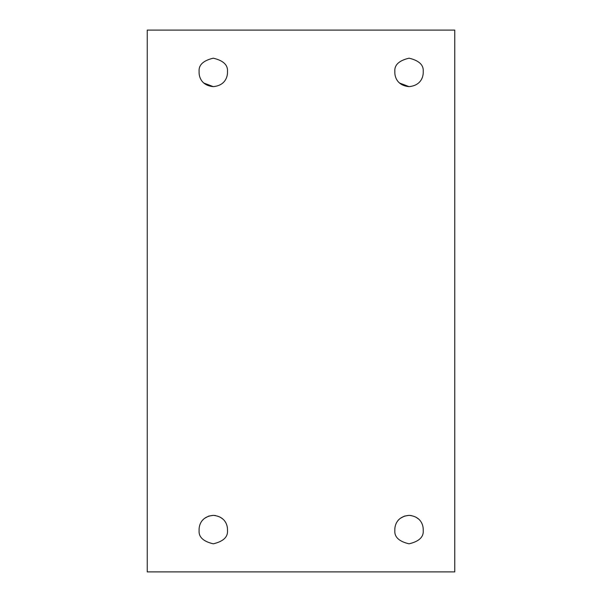 <?xml version="1.0" encoding="UTF-8"?>
<svg xmlns="http://www.w3.org/2000/svg" width="602" height="602" viewBox="0 0 602 602"><rect width="100%" height="100%" fill="white"/><g stroke="black" fill="none" stroke-linecap="round" stroke-linejoin="round"><path stroke-width="0.9" d="M418.578 519.052L415.824 517.095M411.226 515.538L409.029 515.372C397.011 516.456 394.543 525.373 394.837 530.52C394.31 537.029 399.036 541.461 409.029 543.817C419.037 541.446 423.763 537.014 423.221 530.528C423.53 525.358 421.039 516.448 409.029 515.372L404.642 516.064M404.333 516.17L400.383 518.299M399.096 519.413L398.479 520.06M222.838 519.052L220.076 517.095M215.478 515.538L213.289 515.372C201.271 516.456 198.795 525.373 199.096 530.52C198.562 537.029 203.295 541.461 213.289 543.817C223.289 541.446 228.023 537.014 227.481 530.528C227.782 525.358 225.291 516.448 213.289 515.372L208.902 516.064M208.585 516.17L204.642 518.299M203.348 519.413L202.731 520.06M399.577 83.038L409.029 86.628C421.069 85.529 423.515 76.635 423.229 71.48C423.748 64.971 419.022 60.539 409.029 58.183C399.028 60.554 394.302 64.986 394.837 71.472C394.528 76.642 397.042 85.559 409.029 86.628M203.837 83.038L213.289 86.628C225.321 85.529 227.767 76.635 227.481 71.48C228.007 64.971 223.274 60.539 213.289 58.183C203.288 60.554 198.555 64.986 199.096 71.472C198.788 76.642 201.301 85.559 213.289 86.628M147.249 30.1L454.751 30.1L454.751 571.9L147.249 571.9L147.249 30.1"/></g></svg>
